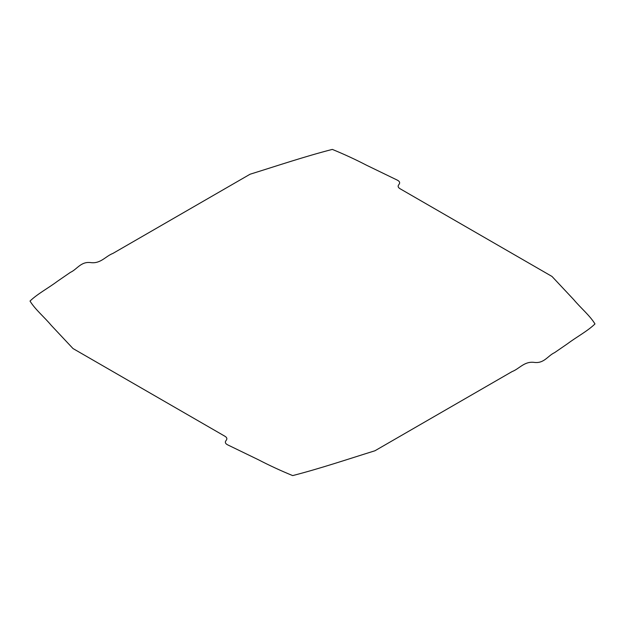 <?xml version="1.0" encoding="UTF-8"?>
<svg xmlns="http://www.w3.org/2000/svg" width="625" height="625" viewBox="0 0 625 625"><rect width="100%" height="100%" fill="white"/><g stroke="black" fill="none" stroke-linecap="round" stroke-linejoin="round"><path stroke-width="0.94" d="M398.898 184.539C397.578 186.141 398.016 187.57 400.203 188.82L552 276.453L573.797 299.695C580.555 307.828 589.867 315.523 594.984 323.938C587.641 331.086 576.453 337.016 567.609 343.688L554.594 352.641C547.867 355.664 544.094 363.781 534.141 362.383C524.305 361.141 519.414 368.781 512.086 371.586L374.93 450.773C347.82 459.195 320.625 468.398 292.68 475.594C280.867 470.758 269.469 465.484 258.477 459.781L227.844 444.945C225.297 443.703 224.711 442.203 226.102 440.461C227.422 438.859 226.984 437.43 224.797 436.18L73 348.547L51.203 325.305C44.445 317.172 35.133 309.477 30.016 301.062C37.359 293.914 48.547 287.984 57.391 281.312L70.406 272.359C77.133 269.336 80.906 261.219 90.859 262.617C100.695 263.859 105.586 256.219 112.914 253.414L250.07 174.227C277.18 165.805 304.375 156.602 332.32 149.406C344.133 154.242 355.531 159.516 366.523 165.219L397.156 180.055C399.703 181.297 400.289 182.797 398.898 184.539"/></g></svg>
